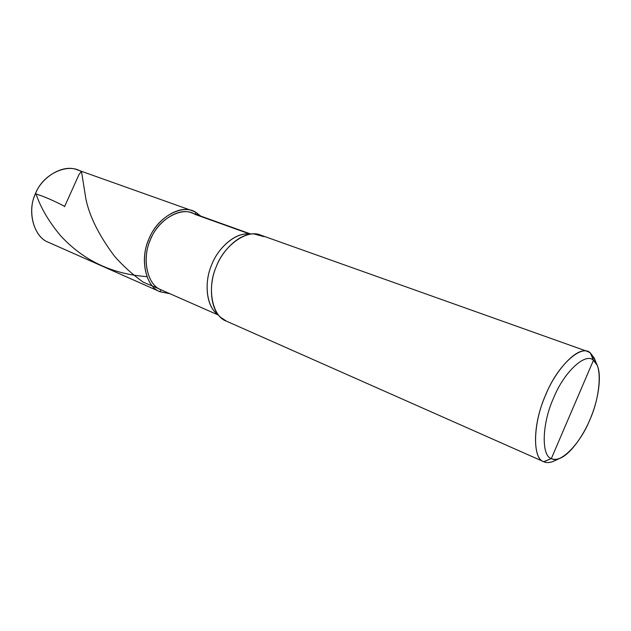 <?xml version="1.0" encoding="UTF-8"?>
<svg xmlns="http://www.w3.org/2000/svg" width="631" height="631" viewBox="0 0 631 631"><rect width="100%" height="100%" fill="white"/><g stroke="black" fill="none" stroke-linecap="round" stroke-linejoin="round"><path stroke-width="0.95" d="M80.949 171.435C67.959 162.782 43.484 173.793 35.975 192.542C26.581 210.36 33.656 237.193 48.374 242.272L160.171 291.798L169.865 293.691L160.006 291.727C145.375 286.868 139.317 257.614 149.602 237.524C158.026 216.488 183.258 203.379 195.925 212.402L195.153 214.106L195.925 212.402L200.8 216.125L195.925 212.402L192.471 210.817C178.344 204.515 155.423 220.314 148.522 240.048C139.49 260.209 146.187 287.026 160.006 291.727L160.913 289.739C147.78 285.228 141.478 259.72 150.06 240.608C156.638 221.867 178.423 206.897 191.824 212.907L250.539 233.935M195.026 214.374L249.624 233.943L195.026 214.374C182.982 205.84 159.051 218.326 151.061 238.273C141.312 257.314 147.023 285.086 160.913 289.739L160.006 291.727L48.374 242.272C34.476 237.374 26.857 212.726 34.997 194.79C41.054 177.161 63.124 163.65 77.439 169.873L192.471 210.817M555.304 460.449C550.705 462.752 546.88 463.186 543.827 461.758L551.344 458.556C553.632 459.691 556.447 459.628 559.8 458.366C570.456 454.399 584.188 434.696 591.002 417.012C598.653 398.658 601.95 374.704 597.029 365.01L593.44 360.309C585.702 352.082 564.059 371.825 553.616 397.924C541.942 423.267 541.13 455.961 551.344 458.556C541.13 455.961 541.942 423.267 553.616 397.924C564.059 371.825 585.702 352.082 593.44 360.309L590.332 352.942C581.727 343.65 557.528 365.357 545.894 394.407C532.88 422.62 532.209 458.926 543.701 461.703L551.344 458.556L593.44 360.309C602.605 365.349 600.357 396.836 589.835 419.82C580.449 443.467 560.233 464.424 551.344 458.556L593.44 360.309L590.332 352.942L587.777 351.554C577.341 346.017 554.483 370.862 544.443 397.901C532.509 425.933 532.88 458.926 543.701 461.703L226.15 321.029C212.544 316.525 206.589 288.501 216.133 267.008C223.548 246.019 246.8 228.801 260.619 235.079L587.777 351.554M250.128 234.188C236.664 231.419 217.924 247.486 211.519 265.186C203.553 283.366 206.858 307.825 218.081 314.53M160.913 289.739L218.2 314.987L161.37 289.945M264.003 236.657L253.82 233.912C239.859 233.296 222.522 249.75 216.157 266.937C208.482 284.613 210.328 308.63 220.574 317.275L226.466 321.171M220.109 316.825L215.826 312.7C206.092 304.465 204.31 281.781 211.551 265.115C217.545 248.906 233.951 233.391 247.234 233.967L253.181 233.912M597.029 365.01L594.339 358.219L590.332 352.942L595.207 360.404M559.8 458.366L553.166 461.435C549.427 462.854 546.272 462.941 543.701 461.703L226.15 321.029M64.512 206.739L79.135 174.251L81.509 171.522L85.926 199.199C89.626 216.709 99.177 235.749 114.59 256.328C122.958 265.825 132.471 274.422 143.119 282.112L159.509 289.037M64.386 206.25C53.99 200.784 44.541 196.683 36.046 193.954C40.723 207.875 48.918 221.804 60.631 235.749C83.418 260.493 112.137 274.114 146.778 276.63M197.519 213.396L196.541 214.919M160.171 291.798L48.532 242.351M218.208 314.995L161.142 289.842M543.827 461.758L226.308 321.1"/></g></svg>
